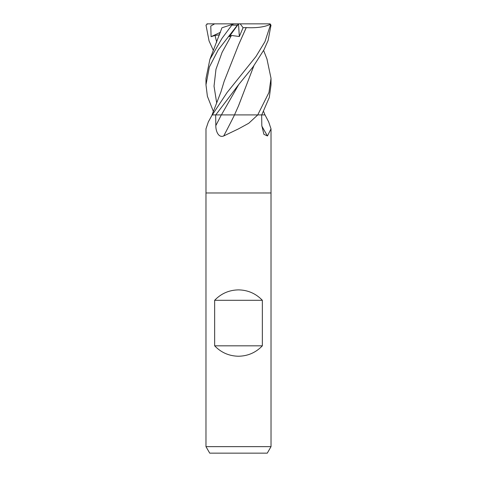<?xml version="1.0" encoding="UTF-8"?>
<svg xmlns="http://www.w3.org/2000/svg" width="477" height="477" viewBox="0 0 477 477"><rect width="100%" height="100%" fill="white"/><g stroke="black" fill="none" stroke-linecap="round" stroke-linejoin="round"><path stroke-width="0.72" d="M208.324 121.927L212.152 114.915A547.471 489.45 55.1 0 1 211.687 115.822L208.324 121.927L205.981 128.868L205.981 192.97L271.019 192.97L271.025 446.645L205.975 446.645L209.731 453.15L267.269 453.15L271.025 446.645M253.818 65.892L238.595 105.679L234.487 114.915L265.027 114.915L268.676 121.927L271.019 128.868L267.466 135.963L263.888 134.317L261.813 125.618L261.652 114.915L257.759 114.915L248.738 123.275L238.5 128.868L223.713 135.963C218.388 138.199 215.687 130.817 215.825 125.618L215.658 114.915L212.295 114.915L211.687 115.822M205.975 446.645L205.975 192.97L271.025 192.97L271.019 128.868M214.656 345.825L214.656 300.295C221.161 293.528 229.115 290.058 238.5 289.885C247.885 290.058 255.839 293.528 262.344 300.295L262.344 345.825C255.839 352.592 247.885 356.063 238.5 356.23C229.115 356.063 221.161 352.592 214.656 345.825L262.344 345.825M212.152 114.915L221.31 114.915A548.031 201.318 -74 0 1 215.825 125.618M234.535 114.915A550.589 202.26 -74 0 1 223.713 135.963M257.359 114.915A547.471 201.115 -74 0 1 256.906 115.822M261.825 126.071A550.589 492.234 -55.1 0 0 267.466 135.963M214.656 300.295L262.344 300.295M234.565 114.915L215.747 114.915L238.5 84.828L253.043 66.899L263.984 49.769L268.11 40.479L271.002 25.15L269.72 23.85L270.399 25.15L264.95 41.678L256.018 56.459L227.112 92.49L212.289 114.915M206.952 23.85L214.662 23.85L210.786 26.038L211.084 36.687L215.055 35.453L219.611 34.767M213.386 50.49L209.057 40.939L205.998 25.15L207.596 23.85M238.882 23.85L234.07 23.85L232.371 24.405L222.073 38.243L209.898 59.345L205.981 78.49M222.467 27.618L232.883 24.238M270.048 23.85L262.982 23.85M253.842 65.856L238.417 106.085M266.941 58.933L271.025 78.359L268.962 92.478L257.735 114.915M241.434 114.915L234.487 114.915M261.742 114.915L269.296 97.457L271.019 84.828L271.019 78.49M238.357 24.112L229.24 36.687L231.44 35.453L239.335 36.52L243.073 27.708L246.257 27.612L238.542 44.916M246.227 27.577L238.595 44.796L224.19 81.221L220.934 91.906L212.044 114.915M213.392 111.499L207.388 96.271L205.981 84.828L209.343 67.072L218.216 49.894L237.397 25.15C238.715 23.522 238.75 23.522 237.498 25.156M246.269 27.618C256.686 28.137 264.777 27.01 270.531 24.238M214.662 23.85L269.404 23.85M211.084 36.687L220.481 32.287M238.506 23.904L239.335 36.52M243.073 27.708L240.211 23.85M270.399 25.15L271.002 25.15M215.055 35.453L216.707 42.28M238.691 84.596L221.406 114.915M231.44 35.453L222.097 52.351L215.98 69.248L214.03 86.152L216.707 103.05M232.15 25.15L237.397 25.15M209.898 59.345L221.966 27.785M267.102 59.345L263.614 50.49M263.608 111.499L264.956 114.915M205.981 84.828L205.981 78.377"/></g></svg>
